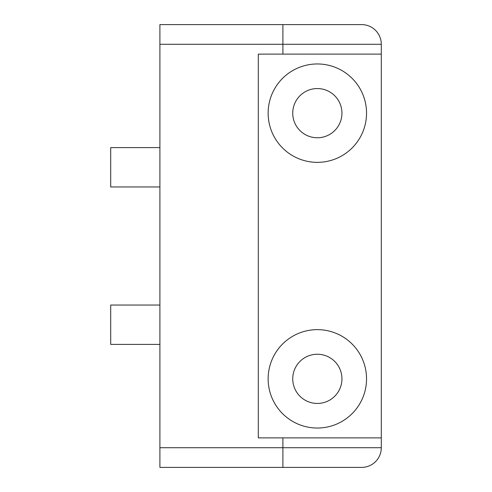 <?xml version="1.0" encoding="UTF-8"?>
<svg xmlns="http://www.w3.org/2000/svg" width="492" height="492" viewBox="0 0 492 492"><rect width="100%" height="100%" fill="white"/><g stroke="black" fill="none" stroke-linecap="round" stroke-linejoin="round"><path stroke-width="0.74" d="M159.9 447.72L159.9 467.4L361.62 467.4A19.68 19.68 0 0 0 381.3 447.72L381.3 437.88L258.3 437.88L258.3 54.12L381.3 54.12L381.3 44.28A19.68 19.68 0 0 0 361.62 24.6L159.9 24.6L159.9 447.72L282.9 447.72L282.9 467.4M381.3 54.12L381.3 437.88M159.9 305.04L110.7 305.04L110.7 344.4L159.9 344.4M159.9 147.6L110.7 147.6L110.7 186.96L159.9 186.96M268.14 378.84A49.2 49.2 0 0 1 341.94 336.233A49.2 49.2 0 0 1 341.94 421.447A49.2 49.2 0 0 1 268.14 378.84M292.74 378.84A24.6 24.6 0 0 0 329.64 400.144A24.6 24.6 0 0 0 329.64 357.536A24.6 24.6 0 0 0 292.74 378.84M268.14 113.16A49.2 49.2 0 0 1 341.94 70.553A49.2 49.2 0 0 1 341.94 155.767A49.2 49.2 0 0 1 268.14 113.16M292.74 113.16A24.6 24.6 0 0 0 329.64 134.464A24.6 24.6 0 0 0 329.64 91.856A24.6 24.6 0 0 0 292.74 113.16M282.9 24.6L282.9 44.28L381.3 44.28M159.9 44.28L282.9 44.28L282.9 54.12M282.9 437.88L282.9 447.72L381.3 447.72"/></g></svg>
